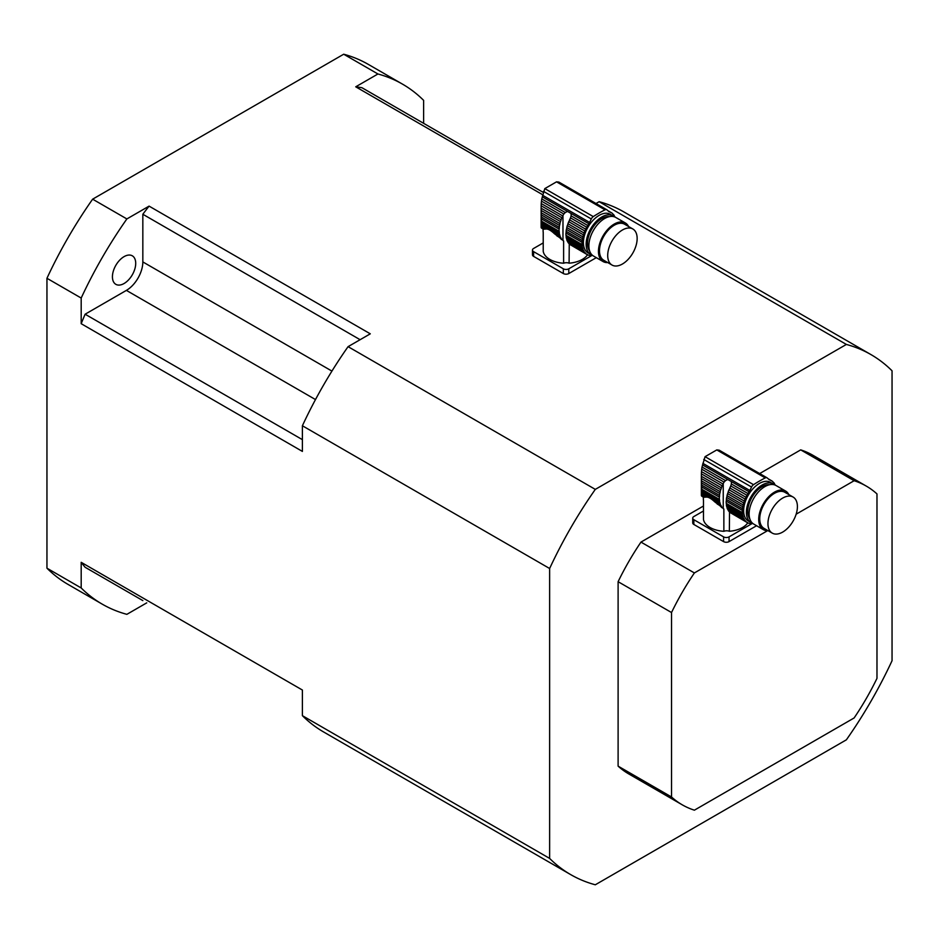 <?xml version="1.0" encoding="UTF-8"?>
<svg xmlns="http://www.w3.org/2000/svg" width="939" height="939" viewBox="0 0 939 939"><rect width="100%" height="100%" fill="white"/><g stroke="black" fill="none" stroke-linecap="round" stroke-linejoin="round"><path stroke-width="1.41" d="M587.521 254.762A22.959 13.252 180 0 1 569.093 263.19A4.848 2.794 0 0 0 563.611 263.225A22.959 13.252 180 0 1 543.223 251.359L543.223 232.391A22.959 13.252 180 0 1 543.106 231.076L543.106 229.139M563.611 263.225L563.611 240.971L562.977 240.501A24.203 13.968 -60 0 1 562.719 240.278L563.611 240.971M561.639 239.645L560.747 238.752M541.157 210.442L541.11 208.212L561.099 219.749A3.298 1.901 -60 0 1 560.477 221.592L541.157 210.442L541.251 212.801L559.926 223.588A3.298 1.901 -60 0 1 559.538 225.407L541.345 214.902L541.439 217.05L559.257 227.332A3.298 1.901 -60 0 1 559.116 229.057L541.498 218.893L541.498 221.135L559.116 231.299A3.298 1.901 -60 0 1 559.257 232.872L541.439 222.578L541.345 223.963L559.538 234.468A3.298 1.901 -60 0 1 559.926 235.83L541.251 225.055L541.157 226.041L546.31 229.022C548.341 228.975 551.029 230.525 554.374 233.67L561.886 239.41A3.298 1.901 -60 0 1 562.156 239.527A3.298 1.901 -60 0 1 562.719 240.278M546.31 229.022L543.2 229.198L541.228 227.872L543.54 229.198M556.909 235.912L561.099 238.33A3.298 1.901 -60 0 0 560.477 237.191A24.203 13.968 -60 0 1 559.926 235.83M554.374 233.67L560.477 237.191M559.926 223.588A24.203 13.968 -60 0 1 560.477 221.592M541.345 214.902L541.251 212.801M559.257 227.332A24.203 13.968 -60 0 1 559.538 225.407M541.498 218.893L541.439 217.05M559.116 231.299A24.203 13.968 -60 0 1 559.116 229.057M541.439 222.578L541.498 221.135M559.538 234.468A24.203 13.968 -60 0 1 559.257 232.872M541.251 225.055L541.345 223.963M561.886 239.41A24.203 13.968 -60 0 1 561.099 238.33M543.493 191.368L591.288 218.963A3.873 2.242 -60 0 1 593.284 216.592A135.58 78.277 -60 0 1 605.009 209.831A3.873 2.242 -60 0 1 606.77 209.726L558.881 182.084L556.534 181.837L544.808 188.61L541.768 198.951L565.255 212.519L567.532 211.428L571.112 213.493L571.252 214.667M541.451 201.11L541.228 203.517L562.719 215.923A24.203 13.968 -60 0 1 562.977 215.395L563.823 214.022L541.451 201.11L541.768 198.951M563.823 214.022L565.255 212.519M541.228 203.517L541.134 205.758L561.886 217.742A3.298 1.901 -60 0 0 562.719 215.923M561.099 219.749A24.203 13.968 -60 0 1 561.886 217.742M541.134 205.758L541.11 226.968M567.32 241.147L583.424 250.443A3.298 1.901 -60 0 1 584.035 251.57L567.942 242.285A3.298 1.901 120 0 0 567.32 241.147A24.203 13.968 120 0 1 566.78 239.785L582.873 249.081A3.298 1.901 -60 0 0 582.485 247.708A24.203 13.968 -60 0 1 582.192 246.112A3.298 1.901 -60 0 0 582.051 244.551A24.203 13.968 -60 0 1 582.051 242.309A3.298 1.901 -60 0 0 582.192 240.584A24.203 13.968 -60 0 1 582.485 238.647A3.298 1.901 -60 0 0 582.873 236.839A24.203 13.968 -60 0 1 583.424 234.844A3.298 1.901 -60 0 0 584.035 232.989A24.203 13.968 -60 0 1 584.833 230.994A3.298 1.901 -60 0 0 585.666 229.163A24.203 13.968 -60 0 1 586.675 227.226A3.298 1.901 -60 0 0 587.697 225.477A24.203 13.968 -60 0 1 588.847 223.728A5.81 3.357 -60 0 0 589.61 222.402L591.288 218.963M541.157 226.041L541.134 227.426L545.019 229.046M541.228 227.872L544.092 229.139M567.942 242.285A24.203 13.968 120 0 0 568.741 243.365L584.833 252.661A3.298 1.901 -60 0 1 585.091 252.767A3.298 1.901 -60 0 1 585.666 253.518L569.574 244.234A3.298 1.901 120 0 0 569.222 243.647M613.014 215.853L610.28 214.268A22.278 12.864 120 0 0 599.141 215.371A22.278 12.864 120 0 0 584.586 235.008A22.278 12.864 120 0 0 588.002 252.849L590.748 254.434A22.278 12.864 -60 0 1 587.333 236.581A22.278 12.864 -60 0 1 601.876 216.956A22.278 12.864 -60 0 1 613.014 215.853A22.278 12.864 -60 0 1 614.306 216.792M592.192 255.079A22.278 12.864 -60 0 1 590.748 254.434M583.424 234.844L567.32 225.548A3.298 1.901 120 0 0 567.942 223.705L584.035 232.989M567.32 225.548A24.203 13.968 120 0 0 566.78 227.543L582.873 236.839M566.78 227.543A3.298 1.901 120 0 1 566.393 229.362L582.485 238.647M566.393 229.362A24.203 13.968 120 0 0 566.1 231.287L582.192 240.584M566.1 231.287A3.298 1.901 120 0 1 565.959 233.013L582.051 242.309M565.959 233.013A24.203 13.968 120 0 0 565.959 235.255L582.051 244.551M565.959 235.255A3.298 1.901 120 0 1 566.1 236.816L582.192 246.112M566.1 236.816A24.203 13.968 120 0 0 566.393 238.412L582.485 247.708M566.78 239.785A3.298 1.901 120 0 0 566.393 238.412M583.424 250.443A24.203 13.968 -60 0 1 582.873 249.081M584.833 252.661A24.203 13.968 -60 0 1 584.035 251.57M569.574 244.234A24.203 13.968 120 0 0 569.832 244.457L586.675 254.293A24.203 13.968 -60 0 1 585.666 253.518M586.675 254.293A3.298 1.901 -60 0 1 587.286 254.457A3.298 1.901 -60 0 1 587.697 254.868L586.722 254.305M589.669 255.314L590.091 255.561A3.298 1.901 -60 0 0 589.892 255.42A3.298 1.901 -60 0 0 588.906 255.302A24.203 13.968 -60 0 1 587.697 254.868M569.257 243.682L569.093 263.19M592.802 255.572A24.203 13.968 -60 0 1 592.744 255.584A3.298 1.901 -60 0 0 591.441 255.654A24.203 13.968 -60 0 1 590.091 255.561M612.967 214.186L613.449 214.468A24.203 13.968 -60 0 1 614.247 215.547A3.298 1.901 -60 0 0 614.869 216.686A24.203 13.968 -60 0 1 615.033 217.073M613.449 214.468A3.298 1.901 -60 0 1 613.19 214.362A3.298 1.901 -60 0 1 612.615 213.599A24.203 13.968 -60 0 0 611.606 212.824A3.298 1.901 -60 0 1 610.996 212.672A3.298 1.901 -60 0 1 610.585 212.261L607.92 210.723M607.838 210.653L611.606 212.824M609.434 211.838A5.81 3.357 -60 0 1 609.012 211.651A5.81 3.357 -60 0 1 608.672 211.404L609.434 211.838A24.203 13.968 -60 0 1 610.585 212.261M608.672 211.404L607.005 209.89A3.873 2.242 -60 0 0 606.77 209.726M588.847 223.728L571.112 213.493L571.112 215.888L587.697 225.477M571.112 215.888L570.501 217.883L586.675 227.226M570.501 217.883L569.832 219.35A24.203 13.968 120 0 0 569.574 219.879L585.666 229.163M569.574 219.879A3.298 1.901 120 0 1 568.741 221.698L584.833 230.994M568.741 221.698A24.203 13.968 120 0 0 567.942 223.705M609.364 216.639A20.341 11.738 120 0 0 591.711 229.269A20.341 11.738 120 0 0 589.598 250.877M607.756 262.58A22.278 12.864 -60 0 1 603.073 261.558L593.483 256.018A22.278 12.864 -60 0 1 593.483 230.301A22.278 12.864 -60 0 1 615.761 217.437L625.351 222.966A22.278 12.864 -60 0 1 628.578 226.51M622.428 264.012A20.822 12.019 120 0 0 636.032 245.654A20.822 12.019 120 0 0 632.839 228.975A20.822 12.019 120 0 0 612.017 240.994A20.822 12.019 120 0 0 612.017 265.044A20.822 12.019 120 0 0 622.428 264.012M632.839 228.975L624.623 224.233A20.822 12.019 120 0 0 603.8 236.252A20.822 12.019 120 0 0 603.8 260.291L612.017 265.044M603.073 261.558A22.278 12.864 -60 0 1 603.073 235.83A22.278 12.864 -60 0 1 625.351 222.966M596.312 257.65L568.799 273.542A3.873 2.242 180 0 1 563.33 273.542L563.33 268.8A3.873 2.242 0 0 0 568.799 268.8L568.799 273.542M591.77 255.537L568.799 268.8M543.223 242.919L533.598 248.471A3.873 2.242 0 0 0 532.472 250.056A3.873 2.242 0 0 0 533.598 251.64L533.598 256.382L563.33 273.542M533.598 251.64L563.33 268.8M533.598 256.382A3.873 2.242 180 0 1 532.472 254.798L532.472 250.056M747.773 522.835A22.959 13.252 180 0 1 729.357 531.263A4.848 2.794 0 0 0 723.863 531.31A22.959 13.252 180 0 1 703.475 519.443L703.475 500.464A22.959 13.252 180 0 1 703.358 499.149L703.358 497.224M723.863 531.31L723.863 509.044L723.241 508.574A24.203 13.968 -60 0 1 722.983 508.351L723.863 509.044M721.891 507.729L720.999 506.837M701.41 478.514L701.363 476.284L721.352 487.822A3.298 1.901 -60 0 1 720.729 489.677L701.41 478.514L701.503 480.885L720.178 491.66A3.298 1.901 -60 0 1 719.79 493.48L701.609 482.975L701.691 485.123L719.509 495.405A3.298 1.901 -60 0 1 719.368 497.142L701.75 486.965L701.75 489.207L719.368 499.384A3.298 1.901 -60 0 1 719.509 500.945L701.691 490.663L701.609 492.036L719.79 502.541A3.298 1.901 -60 0 1 720.178 503.914L701.503 493.128L701.41 494.114L706.562 497.095C708.593 497.06 711.281 498.609 714.626 501.743L722.138 507.494A3.298 1.901 -60 0 1 722.408 507.6A3.298 1.901 -60 0 1 722.983 508.351M706.562 497.095L703.452 497.271L701.492 495.945L703.792 497.283M717.161 503.985L721.352 506.403A3.298 1.901 -60 0 0 720.729 505.276A24.203 13.968 -60 0 1 720.178 503.914M714.626 501.743L720.729 505.276M720.178 491.66A24.203 13.968 -60 0 1 720.729 489.677M701.609 482.975L701.503 480.885M719.509 495.405A24.203 13.968 -60 0 1 719.79 493.48M701.75 486.965L701.691 485.123M719.368 499.384A24.203 13.968 -60 0 1 719.368 497.142M701.691 490.663L701.75 489.207M719.79 502.541A24.203 13.968 -60 0 1 719.509 500.945M701.503 493.128L701.609 492.036M722.138 507.494A24.203 13.968 -60 0 1 721.352 506.403M703.745 459.453L751.54 487.036A3.873 2.242 -60 0 1 753.536 484.677A135.58 78.277 -60 0 1 765.262 477.904A3.873 2.242 -60 0 1 767.022 477.798L719.145 450.157L716.786 449.922L705.06 456.683L702.02 467.035L725.507 480.592L727.795 479.5L731.364 481.566L731.504 482.74M701.703 469.183L701.492 471.589L722.983 483.996A24.203 13.968 -60 0 1 723.241 483.479L724.075 482.106L701.703 469.183L702.02 467.035M724.075 482.106L725.507 480.592M701.492 471.589L701.386 473.843L722.138 485.827A3.298 1.901 -60 0 0 722.983 483.996M721.352 487.822A24.203 13.968 -60 0 1 722.138 485.827M701.386 473.843L701.363 495.041M727.584 509.231L743.676 518.516A3.298 1.901 -60 0 1 744.298 519.654L728.195 510.358A3.298 1.901 120 0 0 727.584 509.231A24.203 13.968 120 0 1 727.032 507.87L743.125 517.154A3.298 1.901 -60 0 0 742.737 515.781A24.203 13.968 -60 0 1 742.456 514.185A3.298 1.901 -60 0 0 742.315 512.624A24.203 13.968 -60 0 1 742.315 510.382A3.298 1.901 -60 0 0 742.456 508.656A24.203 13.968 -60 0 1 742.737 506.731A3.298 1.901 -60 0 0 743.125 504.912A24.203 13.968 -60 0 1 743.676 502.917A3.298 1.901 -60 0 0 744.298 501.074A24.203 13.968 -60 0 1 745.085 499.067A3.298 1.901 -60 0 0 745.918 497.247A24.203 13.968 -60 0 1 746.928 495.299A3.298 1.901 -60 0 0 747.96 493.55A24.203 13.968 -60 0 1 749.099 491.801A5.81 3.357 -60 0 0 749.874 490.487L751.54 487.036M701.41 494.114L701.386 495.51L701.363 494.865L705.271 497.118M701.492 495.945L704.344 497.224M728.195 510.358A24.203 13.968 120 0 0 728.993 511.45L745.085 520.734A3.298 1.901 -60 0 1 745.343 520.852A3.298 1.901 -60 0 1 745.918 521.603L729.826 512.307A3.298 1.901 120 0 0 729.486 511.732M773.278 483.925L770.532 482.353A22.278 12.864 120 0 0 759.393 483.456A22.278 12.864 120 0 0 744.838 503.081A22.278 12.864 120 0 0 748.254 520.934L751 522.518A22.278 12.864 -60 0 1 747.585 504.666A22.278 12.864 -60 0 1 762.139 485.029A22.278 12.864 -60 0 1 773.278 483.925A22.278 12.864 -60 0 1 774.558 484.864M752.456 523.152A22.278 12.864 -60 0 1 751 522.518M743.676 502.917L727.584 493.621A3.298 1.901 120 0 0 728.195 491.778L744.298 501.074M727.584 493.621A24.203 13.968 120 0 0 727.032 495.616L743.125 504.912M727.032 495.616A3.298 1.901 120 0 1 726.645 497.435L742.737 506.731M726.645 497.435A24.203 13.968 120 0 0 726.363 499.36L742.456 508.656M726.363 499.36A3.298 1.901 120 0 1 726.211 501.097L742.315 510.382M726.211 501.097A24.203 13.968 120 0 0 726.211 503.327L742.315 512.624M726.211 503.327A3.298 1.901 120 0 1 726.363 504.9L742.456 514.185M726.363 504.9A24.203 13.968 120 0 0 726.645 506.497L742.737 515.781M727.032 507.87A3.298 1.901 120 0 0 726.645 506.497M743.676 518.516A24.203 13.968 -60 0 1 743.125 517.154M745.085 520.734A24.203 13.968 -60 0 1 744.298 519.654M729.826 512.307A24.203 13.968 120 0 0 730.084 512.53L746.928 522.377A24.203 13.968 -60 0 1 745.918 521.603M746.928 522.377A3.298 1.901 -60 0 1 747.538 522.53A3.298 1.901 -60 0 1 747.96 522.941L746.975 522.377M749.921 523.399L750.343 523.633A3.298 1.901 -60 0 0 750.144 523.493A3.298 1.901 -60 0 0 749.158 523.387A24.203 13.968 -60 0 1 747.96 522.941M729.521 511.767L729.357 531.263M753.055 523.657A24.203 13.968 -60 0 1 752.996 523.657A3.298 1.901 -60 0 0 751.693 523.727A24.203 13.968 -60 0 1 750.343 523.633M773.22 482.259L773.701 482.54A24.203 13.968 -60 0 1 774.499 483.632A3.298 1.901 -60 0 0 775.121 484.759A24.203 13.968 -60 0 1 775.297 485.146M773.701 482.54A3.298 1.901 -60 0 1 773.443 482.435A3.298 1.901 -60 0 1 772.867 481.684A24.203 13.968 -60 0 0 771.858 480.909A3.298 1.901 -60 0 1 771.248 480.756A3.298 1.901 -60 0 1 770.837 480.345L768.172 478.808M768.09 478.737L771.858 480.909M768.877 479.442L769.698 479.911A24.203 13.968 -60 0 1 770.837 480.345M769.698 479.911A5.81 3.357 -60 0 1 769.264 479.723A5.81 3.357 -60 0 1 768.924 479.477L767.257 477.963A3.873 2.242 -60 0 0 767.022 477.798M749.099 491.801L731.364 481.566L731.364 483.972L747.96 493.55M731.364 483.972L730.753 485.956L746.928 495.299M730.753 485.956L730.084 487.435A24.203 13.968 120 0 0 729.826 487.951L745.918 497.247M729.826 487.951A3.298 1.901 120 0 1 728.993 489.782L745.085 499.067M728.993 489.782A24.203 13.968 120 0 0 728.195 491.778M769.616 484.724A20.341 11.738 120 0 0 751.963 497.353A20.341 11.738 120 0 0 749.85 518.95M768.008 530.652A22.278 12.864 -60 0 1 763.325 529.631L753.735 524.091A22.278 12.864 -60 0 1 753.735 498.374A22.278 12.864 -60 0 1 776.013 485.51L785.603 491.05A22.278 12.864 -60 0 1 788.83 494.595M782.68 532.084A20.822 12.019 120 0 0 796.284 513.739A20.822 12.019 120 0 0 793.091 497.048A20.822 12.019 120 0 0 772.269 509.067A20.822 12.019 120 0 0 772.269 533.117A20.822 12.019 120 0 0 782.68 532.084M793.091 497.048L784.875 492.306A20.822 12.019 120 0 0 764.053 504.325A20.822 12.019 120 0 0 764.053 528.375L772.269 533.117M763.325 529.631A22.278 12.864 -60 0 1 763.325 503.903A22.278 12.864 -60 0 1 785.603 491.05M756.576 525.734L729.051 541.615A3.873 2.242 180 0 1 723.582 541.615L723.582 536.873A3.873 2.242 0 0 0 729.051 536.873L729.051 541.615M752.022 523.61L729.051 536.873M703.475 510.992L693.851 516.556A3.873 2.242 0 0 0 692.724 518.128A3.873 2.242 0 0 0 693.851 519.713L693.851 524.455L723.582 541.615M693.851 519.713L723.582 536.873M693.851 524.455A3.873 2.242 180 0 1 692.724 522.87L692.724 518.128M866.263 486.085A184.021 106.248 120 0 0 854.126 480.721L800.709 449.875A184.021 106.248 120 0 1 812.845 455.239L866.263 486.085A184.021 106.248 120 0 1 876.979 493.914L876.979 678.357A184.021 106.248 120 0 1 854.126 717.959L694.391 810.181A184.021 106.248 120 0 1 682.242 804.817A184.021 106.248 120 0 1 671.526 796.976L671.526 612.533L618.108 581.699L618.108 766.142L671.526 796.976M800.709 449.875L759.686 473.561M703.475 506.015L640.973 542.096L694.391 572.943A184.021 106.248 120 0 0 671.526 612.533M854.126 480.721L796.143 514.196M767.597 530.676L694.391 572.943M81.188 587.967A300.245 173.339 120 0 0 102.281 604.176L68.042 584.41A300.245 173.339 -60 0 1 46.95 568.189L81.188 587.967L81.188 562.32L302.393 690.036L302.393 715.671L549.632 858.41A300.245 173.339 120 0 0 570.724 874.632A300.245 173.339 120 0 0 595.303 884.784L846.368 739.826A300.245 173.339 120 0 0 892.05 660.716L892.05 370.811A300.245 173.339 120 0 0 870.958 354.59A300.245 173.339 120 0 0 846.368 344.437L595.303 489.383A300.245 173.339 120 0 0 549.632 568.506L302.393 425.766L302.393 451.413L81.188 323.697L81.188 298.05L46.95 278.284A300.245 173.339 -60 0 1 92.632 199.174L343.697 54.216L377.936 73.981L355.728 86.811L542.695 194.749M343.697 54.216A300.245 173.339 -60 0 1 368.276 64.368L402.526 84.146A300.245 173.339 120 0 1 423.618 100.356L423.618 123.326M146.754 602.85L126.871 614.341A300.245 173.339 120 0 1 102.281 604.176M549.632 858.41L549.632 568.506M46.95 568.189L46.95 278.284M92.632 199.174L126.871 218.94L149.078 206.122L370.283 333.826L348.076 346.655L595.303 489.383M846.368 344.437L599.141 201.697L596.007 203.505M348.076 346.655A300.245 173.339 120 0 0 302.393 425.766M302.393 715.671A300.245 173.339 120 0 0 323.486 731.892L570.724 874.632M870.958 354.59L623.731 211.85A300.245 173.339 120 0 0 599.141 201.697M618.108 766.142A184.021 106.248 120 0 0 628.825 773.971L682.242 804.817M640.973 542.096A184.021 106.248 120 0 0 618.108 581.699M402.526 84.146A300.245 173.339 120 0 0 377.936 73.981M126.871 218.94A300.245 173.339 120 0 0 81.188 298.05M124.077 283.508A16.468 9.507 -60 0 1 115.837 284.329A16.468 9.507 -60 0 1 113.314 271.136A16.468 9.507 -60 0 1 124.077 256.629A16.468 9.507 -60 0 1 132.305 255.807A16.468 9.507 -60 0 1 134.829 269A16.468 9.507 -60 0 1 124.077 283.508M149.078 206.122A282.803 163.28 120 0 0 142.834 214.256L142.834 261.922A23.24 13.416 -60 0 1 126.389 290.386L315.492 399.568M126.389 290.386L85.12 314.213A282.803 163.28 120 0 0 81.188 323.697M142.834 214.256L360.107 339.707M85.12 314.213L302.393 439.652M81.188 562.32A282.803 163.28 120 0 0 85.12 567.262L142.834 600.584M543.235 192.389L361.984 87.738A282.803 163.28 120 0 0 355.728 86.811M542.226 196.814L567.532 211.428M556.534 181.837L605.009 209.831M544.808 188.61L593.284 216.592M542.578 195.253L589.61 222.402M562.977 240.501L562.977 215.395M702.478 464.887L727.795 479.5M716.786 449.922L765.262 477.904M705.06 456.683L753.536 484.677M702.841 463.326L749.874 490.487M723.241 508.574L723.241 483.479M142.834 261.922L331.937 371.093"/></g></svg>
